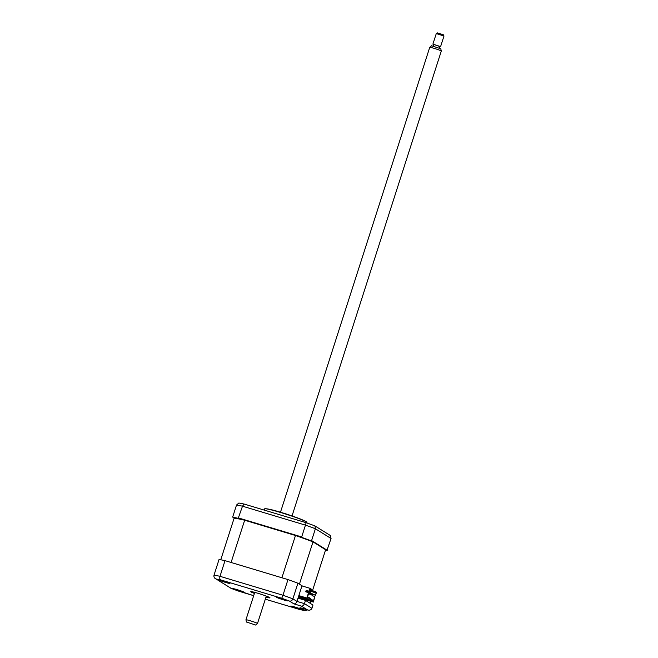 <?xml version="1.0" encoding="UTF-8"?>
<svg xmlns="http://www.w3.org/2000/svg" width="658" height="658" viewBox="0 0 658 658"><rect width="100%" height="100%" fill="white"/><g stroke="black" fill="none" stroke-linecap="round" stroke-linejoin="round"><path stroke-width="0.99" d="M264.179 510.09L264.565 508.881A22.24 1.513 17.8 0 1 264.771 508.757A22.24 1.513 17.8 0 1 280.629 512.5A22.24 1.513 17.8 0 1 306.825 522.263A22.24 1.513 17.8 0 1 306.924 522.477L306.776 522.937M234.355 518.191L232.735 516.851L236.526 505.031L238.854 503.033A53.076 3.619 -162.2 0 1 244.151 504.061L306.126 522.699A53.076 3.619 -162.2 0 1 314.919 525.906L330.324 535.489L331.056 538.491L315.396 528.752L314.919 525.906M238.706 518.01L301.677 536.944L305.468 525.133L242.498 506.191L238.212 518.315A54.598 3.726 -162.2 0 0 232.866 517.27M325.414 550.392A54.598 3.726 -162.2 0 0 326.878 550.647L331.056 538.491M312.476 541.69L310.995 540.769L311.604 540.563L327.256 550.302M325.595 549.849L326.878 550.647M310.995 540.769A54.598 3.726 -162.2 0 0 302.112 537.528L301.677 536.944M311.604 540.563L315.396 528.752A54.598 3.726 -162.2 0 0 305.468 525.133L306.126 522.699M236.526 505.031A54.598 3.726 -162.2 0 1 242.498 506.191L244.151 504.061M238.212 518.315L244.184 520.108M296.141 535.727L302.112 537.528M222.791 580.701A6.07 0.411 -162.2 0 0 218.407 579.706A6.07 0.411 -162.2 0 0 225.579 582.429A6.07 0.411 -162.2 0 0 229.963 583.416A6.07 0.411 -162.2 0 0 222.791 580.701M237.193 589.658A6.07 0.411 -162.2 0 0 232.809 588.671A6.07 0.411 -162.2 0 0 239.981 591.394A6.07 0.411 -162.2 0 0 244.365 592.381A6.07 0.411 -162.2 0 0 237.193 589.658M295.129 607.079A6.07 0.411 -162.2 0 0 290.746 606.092A6.07 0.411 -162.2 0 0 297.918 608.815A6.07 0.411 -162.2 0 0 302.302 609.802A6.07 0.411 -162.2 0 0 295.129 607.079M280.727 598.122A6.07 0.411 -162.2 0 0 276.344 597.135A6.07 0.411 -162.2 0 0 283.516 599.857A6.07 0.411 -162.2 0 0 287.9 600.844A6.07 0.411 -162.2 0 0 280.727 598.122M265.964 597.135A10.109 0.691 -162.2 0 0 269.977 597.842A10.109 0.691 -162.2 0 0 258.026 593.31A10.109 0.691 -162.2 0 0 250.731 591.665A10.109 0.691 -162.2 0 0 254.407 593.426M238.953 591.254L253.684 595.679L231.09 588.384L216.145 579.024C214.368 578.3 213.661 577.008 214.014 575.15L219.04 559.489A54.598 3.726 17.8 0 1 225.02 560.649L287.982 579.591A54.598 3.726 17.8 0 1 297.909 583.21L292.884 598.862L296.972 601.404L301.997 585.752L297.909 583.21M287.982 579.591L282.956 595.243A54.598 3.726 17.8 0 1 292.884 598.862C292.127 600.598 290.968 601.33 289.405 601.058A51.563 3.52 -162.2 0 0 281.731 598.262L282.956 595.243L219.986 576.309C219.533 578.143 219.788 579.353 220.759 579.92A51.563 3.52 -162.2 0 0 216.145 579.024L231.303 588.449A51.563 3.52 -162.2 0 0 238.977 591.254M300.533 607.819L307.508 609.908L301.422 606.125C302.746 606.191 303.757 605.368 304.448 603.657L311.933 608.305L312.978 605.039L305.501 600.392L304.448 603.657L296.972 601.404C296.281 603.115 295.269 603.945 293.945 603.88L289.405 601.058M225.02 560.649L219.986 576.309A54.598 3.726 17.8 0 0 214.014 575.15M298.025 598.138L305.501 600.392M302.738 599.561L302.943 598.928M306.414 599.964L306.143 600.795M313.068 594.495L312.632 595.86M310.88 601.313L310.231 603.337M311.933 608.305C311.152 609.966 309.671 610.501 307.508 609.908L300.278 607.745M307.615 609.958L304.564 610.484L300.032 607.663M305.082 610.608L299.949 609.588A51.563 3.52 -162.2 0 0 304.564 610.484M310.666 598.517L310.033 598.262M309.309 597.809L309.737 597.941M309.762 597.875L309.104 597.678M308.808 597.365L308.174 597.102M312.229 594.922L311.991 595.663L314.837 596.518L313.479 600.746L307.599 596.748M306.044 591.871L306.217 590.341L305.748 591.781L308.865 592.809L307.508 597.028L313.479 600.746M306.48 590.506L309.063 591.197L306.217 590.341M309.326 591.361L310.132 588.869L311.382 589.181L309.984 588.318L309.063 591.197M308.109 591.369L308.873 591.6L308.561 592.554L306.06 591.805M298.79 595.737L307.335 598.303L306.875 598.015L308.873 591.6M309.038 591.945L309.803 592.175L309.49 593.138L308.824 592.932M308.799 592.998L309.729 593.277L309.803 592.175M309.967 592.521L310.732 592.751L310.42 593.713L308.742 593.203M308.717 593.277L310.658 593.853L310.732 592.751M311.349 594.289L311.662 593.327L311.349 594.289L308.651 593.475M310.897 593.097L311.662 593.327M308.627 593.549L311.588 594.437M307.631 591.978L307.944 591.016L307.631 591.978M306.126 591.6L307.87 592.126M307.919 591.09L306.439 590.637M306.464 590.571L307.944 591.016M312.279 594.865L312.591 593.911L312.279 594.865L308.561 593.746M308.544 593.82L312.517 595.013M311.826 593.68L312.591 593.911M312.279 595.753L312.714 594.388L315.569 595.243L316.49 592.365L315.1 591.493L314.475 592.151L315.601 592.85L316.103 592.578L314.976 591.879M301.364 598.451L313.381 602.062L314.837 596.518M299.201 595.959L298.707 597.505L300.435 598.171M316.103 592.578L315.569 595.243M309.548 590.67L314.475 592.151M309.795 589.905L315.1 591.493M315.601 592.85L309.49 590.859M309.984 588.318L302.507 586.072L299.423 584.148L312.994 541.888A50.756 3.463 -162.2 0 0 295.475 535.505L244.661 520.223A50.756 3.463 -162.2 0 0 234.125 518.175L220.759 559.785M244.661 520.223L231.098 562.483L281.904 577.765L295.475 535.505M312.476 590.703L325.628 549.743L312.994 541.888M309.976 589.354L310.757 589.839L309.902 589.584M310.757 589.839L311.259 589.568M315.297 595.079L312.739 594.306M307.335 598.303L307.582 597.538L313.159 601.009L301.677 597.497M301.413 598.319L312.912 601.774L313.159 601.009M312.912 601.774L313.381 602.062M298.707 597.505L300.476 598.032M301.677 597.48L298.897 595.77M298.839 595.605L306.875 598.015M302.507 586.072L301.948 585.9M300.821 596.962L300.237 598.805M301.726 597.341L301.38 599.15M246.544 622.04L255.756 625.075L246.544 622.04M246.437 622.081L245.944 619.811A6.07 0.411 17.8 0 1 245.944 619.795A6.07 0.411 17.8 0 1 246.076 619.754A6.07 0.411 17.8 0 1 252.409 621.44A6.07 0.411 17.8 0 1 257.492 623.504A6.07 0.411 17.8 0 1 257.484 623.521L255.756 625.075M292.029 515.946L441.288 51.069A6.07 0.411 -162.2 0 0 441.288 51.053A6.07 0.411 -162.2 0 0 436.081 48.963A6.07 0.411 -162.2 0 0 429.863 47.318A6.07 0.411 -162.2 0 0 429.74 47.343A6.07 0.411 -162.2 0 0 429.732 47.36L280.473 512.237M429.74 47.343L431.566 45.764L440.786 48.774L441.288 51.053M433.12 46.068L433.729 44.366L439.824 46.364L439.281 48.042M437.554 32.933L443.327 34.759L443.977 36.026L436.295 33.558L432.89 44.135L439.774 46.521M433.614 44.538L432.89 44.135M265.972 508.79A21.237 1.448 17.8 0 1 280.876 512.368M280.95 512.385A21.237 1.448 17.8 0 1 305.83 521.588M281.731 598.262L220.759 579.92M265.306 599.167L299.949 609.588M301.422 606.125L293.945 603.88M264.771 508.757C267.197 508.593 272.577 509.794 280.908 512.368C295.796 516.678 308.947 522.452 306.825 522.263M299.456 536.731L299.587 536.319M241.519 519.302L241.651 518.891M300.073 609.629L265.306 599.175M254.745 592.373L245.944 619.795M437.562 32.908L436.295 33.558M443.985 36.042L440.589 46.611M266.301 596.082L257.492 623.504"/></g></svg>
